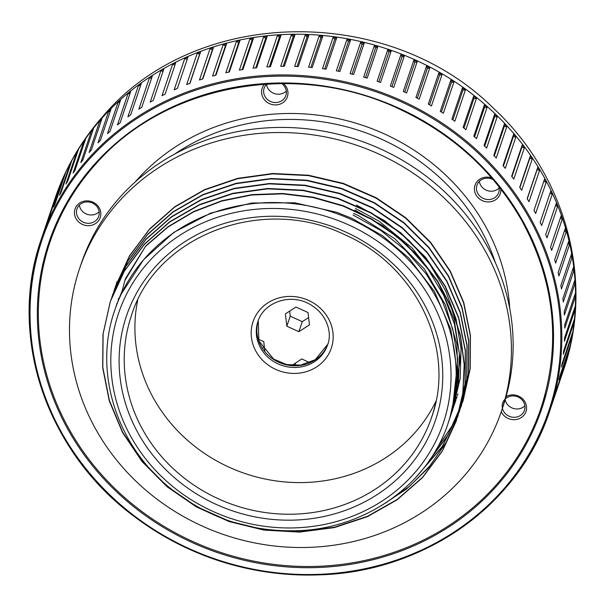<?xml version="1.0" encoding="UTF-8"?>
<svg xmlns="http://www.w3.org/2000/svg" width="606" height="606" viewBox="0 0 606 606"><rect width="100%" height="100%" fill="white"/><g stroke="black" fill="none" stroke-linecap="round" stroke-linejoin="round"><path stroke-width="0.91" d="M497.2 116.784L486.633 148.091A268.329 247.892 -161.3 0 0 484.05 145.591L494.617 114.284A268.329 247.892 18.7 0 1 497.2 116.784L494.647 116.693L494.617 114.284M484.686 146.197L494.647 116.693M515.865 137.039L505.298 168.347A268.329 247.892 -161.3 0 0 503.003 165.62L513.57 134.32A268.329 247.892 18.7 0 1 515.865 137.039L513.32 136.698L513.57 134.32M503.404 166.089L513.32 136.698M532.265 158.923L521.698 190.223A268.329 247.892 -161.3 0 0 519.706 187.307L530.273 156A268.329 247.892 18.7 0 1 532.265 158.923L529.765 158.333L530.273 156M519.895 187.572L529.765 158.333M546.218 182.186L535.651 213.486A268.329 247.892 -161.3 0 0 533.984 210.403L544.552 179.096A268.329 247.892 18.7 0 1 546.218 182.186L543.787 181.361M557.573 206.57L547.006 237.878A268.329 247.892 -161.3 0 0 545.688 234.658L556.255 203.351A268.329 247.892 18.7 0 1 557.573 206.57L555.482 205.631M566.209 231.818L555.641 263.125A268.329 247.892 -161.3 0 0 554.679 259.807L565.246 228.507A268.329 247.892 18.7 0 1 566.209 231.818L564.466 230.818M572.019 257.648L561.451 288.956A268.329 247.892 -161.3 0 0 560.861 285.577L571.428 254.278A268.329 247.892 18.7 0 1 572.019 257.648L570.625 256.656M574.95 283.782L564.383 315.09A268.329 247.892 -161.3 0 0 564.171 311.689L574.738 280.389A268.329 247.892 18.7 0 1 574.95 283.782L573.897 282.866M574.973 309.924L564.406 341.231A268.329 247.892 -161.3 0 0 564.565 337.845L575.132 306.545A268.329 247.892 18.7 0 1 574.973 309.924L574.253 309.158M572.079 335.8L561.512 367.1A268.329 247.892 -161.3 0 0 562.05 363.774L572.617 332.467A268.329 247.892 18.7 0 1 572.079 335.8L571.67 335.269M566.299 361.115L555.732 392.415A268.329 247.892 -161.3 0 0 556.641 389.173L567.208 357.873A268.329 247.892 18.7 0 1 566.299 361.115L566.178 360.918M48.488 218.895L59.055 187.595A268.329 247.892 18.7 0 1 60.327 184.474L49.76 215.774A268.329 247.892 -161.3 0 0 48.488 218.895M59.464 195.359L70.031 164.052A268.329 247.892 18.7 0 1 71.644 161.09L61.077 192.397A268.329 247.892 -161.3 0 0 59.464 195.359M70.705 163.87L70.031 164.052M73.053 173.142L83.62 141.842A268.329 247.892 18.7 0 1 85.567 139.069L75 170.369A268.329 247.892 -161.3 0 0 73.053 173.142M84.688 141.668L83.62 141.842M89.112 152.5L99.679 121.2A268.329 247.892 18.7 0 1 101.937 118.647L91.37 149.947A268.329 247.892 -161.3 0 0 89.112 152.5M101.104 121.109L99.679 121.2M107.467 133.653L118.034 102.346A268.329 247.892 18.7 0 1 120.579 100.043L110.012 131.35A268.329 247.892 -161.3 0 0 107.467 133.653M119.776 102.414L118.034 102.346M127.919 116.806L138.486 85.499A268.329 247.892 18.7 0 1 141.281 83.469L130.714 114.776A268.329 247.892 -161.3 0 0 127.919 116.806M140.501 85.772L138.486 85.499M150.227 102.141L160.795 70.841A268.329 247.892 18.7 0 1 163.817 69.107L153.25 100.407A268.329 247.892 -161.3 0 0 150.227 102.141M163.052 71.372L160.795 70.841M187.951 57.108L177.384 88.408A268.329 247.892 -161.3 0 0 174.172 89.832L184.739 58.524A268.329 247.892 18.7 0 1 187.951 57.108L187.186 59.358L184.739 58.524M177.376 88.415L187.186 59.358M213.41 47.601L202.843 78.909A268.329 247.892 -161.3 0 0 199.472 80L210.04 48.692A268.329 247.892 18.7 0 1 213.41 47.601L212.395 49.753L210.04 48.692M202.518 79.007L212.395 49.753M239.915 40.7L229.348 72.008A268.329 247.892 -161.3 0 0 225.856 72.75L236.423 41.45A268.329 247.892 18.7 0 1 239.915 40.7L238.658 42.731L236.423 41.45M228.735 72.137L238.658 42.731M267.178 36.481L256.611 67.781A268.329 247.892 -161.3 0 0 253.035 68.175L263.602 36.875A268.329 247.892 18.7 0 1 267.178 36.481L265.693 38.367L263.602 36.875M255.732 67.88L265.693 38.367M294.895 34.981L284.328 66.281A268.329 247.892 -161.3 0 0 280.714 66.319L291.281 35.019A268.329 247.892 18.7 0 1 294.895 34.981L293.206 36.701L291.281 35.019M283.214 66.289L293.206 36.701M322.771 36.216L312.204 67.524A268.329 247.892 -161.3 0 0 308.59 67.205L319.157 35.905A268.329 247.892 18.7 0 1 322.771 36.216L320.892 37.754L319.157 35.905M310.886 67.402L320.892 37.754M350.495 40.185L339.928 71.485A268.329 247.892 -161.3 0 0 336.353 70.819L346.92 39.519A268.329 247.892 18.7 0 1 350.495 40.185L348.442 41.519L346.92 39.519M338.428 71.197L348.442 41.519M377.765 46.829L367.198 78.136A268.329 247.892 -161.3 0 0 363.698 77.121L374.266 45.821A268.329 247.892 18.7 0 1 377.765 46.829L375.568 47.95L374.266 45.821M365.539 77.651L375.568 47.95M404.285 56.085L393.718 87.393A268.329 247.892 -161.3 0 0 390.332 86.044L400.892 54.745A268.329 247.892 18.7 0 1 404.285 56.085L401.96 56.979L400.892 54.745M391.938 86.681L401.96 56.979M429.76 67.857L419.193 99.157A268.329 247.892 -161.3 0 0 415.951 97.49L426.518 66.19A268.329 247.892 18.7 0 1 429.76 67.857L427.336 68.508L426.518 66.19M417.314 98.187L427.336 68.508M453.909 81.999L443.342 113.299A268.329 247.892 -161.3 0 0 440.289 111.337L450.856 80.037A268.329 247.892 18.7 0 1 453.909 81.999L451.417 82.408L450.856 80.037M441.41 112.049L451.417 82.408M476.467 98.369L465.9 129.676A268.329 247.892 -161.3 0 0 463.075 127.427L473.642 96.127A268.329 247.892 18.7 0 1 476.467 98.369L473.937 98.528L473.642 96.127M463.946 128.116L473.937 98.528M465.4 89.915L454.833 121.223A268.329 247.892 -161.3 0 0 451.894 119.117L462.461 87.809A268.329 247.892 18.7 0 1 465.4 89.915L462.886 90.203L462.461 87.809M452.887 119.821L462.886 90.203M442.016 74.636L431.449 105.944A268.329 247.892 -161.3 0 0 428.298 104.126L438.865 72.818A268.329 247.892 18.7 0 1 442.016 74.636L439.555 75.167L438.865 72.818M429.54 104.838L439.555 75.167M417.17 61.668L406.603 92.968A268.329 247.892 -161.3 0 0 403.285 91.461L413.853 60.161A268.329 247.892 18.7 0 1 417.17 61.668L414.792 62.441L413.853 60.161M404.77 92.127L414.792 62.441M391.135 51.139L380.568 82.439A268.329 247.892 -161.3 0 0 377.121 81.265L387.688 49.957A268.329 247.892 18.7 0 1 391.135 51.139L388.878 52.146L387.688 49.957M378.848 81.848L388.878 52.146M364.206 43.177L353.639 74.477A268.329 247.892 -161.3 0 0 350.094 73.637L360.661 42.337A268.329 247.892 18.7 0 1 364.206 43.177L362.077 44.405L360.661 42.337M352.056 74.099L362.077 44.405M336.671 37.86L326.104 69.167A268.329 247.892 -161.3 0 0 322.506 68.675L333.073 37.367A268.329 247.892 18.7 0 1 336.671 37.86L334.701 39.299L333.073 37.367M324.687 68.963L334.701 39.299M308.833 35.254L298.266 66.562A268.329 247.892 -161.3 0 0 294.645 66.425L305.212 35.118A268.329 247.892 18.7 0 1 308.833 35.254L307.045 36.883L305.212 35.118M297.046 66.508L307.045 36.883M280.995 35.39L270.428 66.69A268.329 247.892 -161.3 0 0 266.837 66.91L277.404 35.602A268.329 247.892 18.7 0 1 280.995 35.39L279.411 37.193L277.404 35.602M269.435 66.743L279.411 37.193M253.467 38.254L242.9 69.554A268.329 247.892 -161.3 0 0 239.37 70.129L249.937 38.822A268.329 247.892 18.7 0 1 253.467 38.254L252.096 40.216L249.937 38.822M242.15 69.675L252.096 40.216M226.546 43.821L215.978 75.129A268.329 247.892 -161.3 0 0 212.547 76.045L223.114 44.738A268.329 247.892 18.7 0 1 226.546 43.821L225.409 45.92L223.114 44.738M215.509 75.25L225.409 45.92M200.533 52.033L189.966 83.34A268.329 247.892 -161.3 0 0 186.671 84.598L197.238 53.29A268.329 247.892 18.7 0 1 200.533 52.033L199.639 54.237L197.238 53.29M189.792 83.401L199.639 54.237M162.014 95.687L172.581 64.38A268.329 247.892 18.7 0 1 175.702 62.804L165.135 94.104A268.329 247.892 -161.3 0 0 162.014 95.687M174.937 65.054L172.581 64.38M138.857 109.194L149.424 77.886A268.329 247.892 18.7 0 1 152.333 76L141.766 107.307A268.329 247.892 -161.3 0 0 138.857 109.194M151.561 78.28L149.424 77.886M117.443 124.965L128.01 93.665A268.329 247.892 18.7 0 1 130.684 91.491L120.117 122.798A268.329 247.892 -161.3 0 0 117.443 124.965M129.896 93.824L128.01 93.665M98.013 142.842L108.58 111.534A268.329 247.892 18.7 0 1 110.981 109.103L100.414 140.41A268.329 247.892 -161.3 0 0 98.013 142.842M110.171 111.512L108.58 111.534M80.787 162.613L91.354 131.313A268.329 247.892 18.7 0 1 93.46 128.646L82.893 159.946A268.329 247.892 -161.3 0 0 80.787 162.613M92.604 131.169L91.354 131.313M65.94 184.072L76.507 152.765A268.329 247.892 18.7 0 1 78.288 149.894L67.721 181.202A268.329 247.892 -161.3 0 0 65.94 184.072M77.386 152.576L76.507 152.765M53.639 206.979L64.206 175.672A268.329 247.892 18.7 0 1 65.653 172.627L55.085 203.934A268.329 247.892 -161.3 0 0 53.639 206.979M64.675 175.52L64.206 175.672M44.405 229.954L54.585 199.775A268.329 247.892 18.7 0 1 54.775 199.215A268.329 247.892 18.7 0 1 55.684 196.594L45.117 227.894A268.329 247.892 -161.3 0 0 44.208 230.515L41.291 239.173A268.329 247.892 -161.3 0 0 216.244 559.868A268.329 247.892 -161.3 0 0 549.763 410.815A268.329 247.892 -161.3 0 0 421.132 110.413A268.329 247.892 -161.3 0 0 88.453 158.598A268.329 247.892 -161.3 0 0 41.291 239.173C7.87 333.664 44.958 448.031 130.26 513.479C187.405 557.255 251.869 577.662 323.649 574.7C427.078 570.231 520.031 502.851 549.763 410.815L552.687 402.157A268.329 247.892 -161.3 0 0 552.877 401.596L563.444 370.289A268.329 247.892 18.7 0 1 563.254 370.857A268.329 247.892 18.7 0 1 563.057 371.417M569.549 348.541L558.982 379.848A268.329 247.892 -161.3 0 0 559.702 376.553L570.269 345.253A268.329 247.892 18.7 0 1 569.549 348.541L569.284 348.17M573.89 322.915L563.322 354.222A268.329 247.892 -161.3 0 0 563.671 350.859L574.238 319.551A268.329 247.892 18.7 0 1 573.89 322.915L573.329 322.256M575.329 296.872L564.762 328.172A268.329 247.892 -161.3 0 0 564.731 324.778L575.299 293.478A268.329 247.892 18.7 0 1 575.329 296.872L574.443 296.016M573.852 270.7L563.285 302A268.329 247.892 -161.3 0 0 562.876 298.614L573.443 267.307A268.329 247.892 18.7 0 1 573.852 270.7L572.625 269.731M569.473 244.68L558.906 275.988A268.329 247.892 -161.3 0 0 558.126 272.632L568.693 241.332A268.329 247.892 18.7 0 1 569.473 244.68L567.898 243.673M562.239 219.107L551.672 250.407A268.329 247.892 -161.3 0 0 550.528 247.142L561.095 215.834A268.329 247.892 18.7 0 1 562.239 219.107L560.323 218.122M552.233 194.253L541.666 225.561A268.329 247.892 -161.3 0 0 540.166 222.402L550.733 191.095A268.329 247.892 18.7 0 1 552.233 194.253L549.968 193.359M539.56 170.4L528.993 201.7A268.329 247.892 -161.3 0 0 527.159 198.692L537.727 167.385A268.329 247.892 18.7 0 1 539.56 170.4L537.083 169.688L537.727 167.385M527.25 198.836L537.083 169.688M524.357 147.796L513.79 179.096A268.329 247.892 -161.3 0 0 511.646 176.27L522.213 144.97A268.329 247.892 18.7 0 1 524.357 147.796L521.834 147.326L522.213 144.97M511.934 176.649L521.834 147.326M506.805 126.699L496.238 157.999A268.329 247.892 -161.3 0 0 493.792 155.386L504.359 124.079A268.329 247.892 18.7 0 1 506.805 126.699L504.253 126.48L504.359 124.079M494.307 155.931L504.253 126.48M487.08 107.33L476.513 138.638A268.329 247.892 -161.3 0 0 473.801 136.259L484.368 104.959A268.329 247.892 18.7 0 1 487.08 107.33L484.527 107.368L484.368 104.959M474.559 136.918L484.527 107.368M448.652 421.662L452.462 408.891L456.856 369.243L450.75 329.3L434.411 291.501L408.921 258.111L382.447 235.681L351.972 218.387L336.891 212.35L294.713 202.79L251.77 203.018L210.638 213.123L173.786 232.409L143.486 259.822L121.48 293.645L124.927 280.404L145.804 245.854L125.616 278.359L124.927 280.404M145.819 245.862L168.12 226.667L193.746 211.494L221.932 200.715L251.846 194.624L282.654 193.473L313.453 197.223L343.36 205.752L371.493 218.887L397.082 236.173L419.36 257.118L437.661 281.146L451.515 307.53L460.492 335.504L464.31 364.274L462.916 392.999L456.318 420.829L442.471 450.788L422.533 477.361L397.203 499.473L367.501 516.32L334.565 527.22L299.644 531.727L264.095 529.727L229.295 521.213L196.549 506.563L167.158 486.33L142.243 461.234L122.723 432.305L109.428 400.596L102.8 367.334L103.118 333.808L110.413 301.28L124.321 270.988L144.395 244.135L169.816 221.69L199.616 204.533L232.674 193.344L267.693 188.481L303.341 190.208L338.269 198.389L371.107 212.714L400.596 232.666L425.647 257.414L445.228 286.055L458.651 317.453L465.393 350.389L465.143 383.613L458.007 415.837L446.342 442.047L429.972 465.794L409.414 486.406L385.211 503.215M111.019 299.531L126.025 265.996L146.069 239.12L171.513 216.698L201.313 199.533L234.355 188.337L269.39 183.504L305.038 185.194L339.943 193.397L372.796 207.722L402.286 227.667L427.313 252.437L446.933 281.055L460.333 312.454L467.075 345.397L466.847 378.614L459.674 410.83L442.448 446.266L416.633 476.536M113.761 291.281L127.714 261.012L147.766 234.128L173.187 211.699L203.002 194.556L236.045 183.323L271.071 178.512L306.727 180.202L341.632 188.39L374.478 202.745L403.99 222.66L428.995 247.437L448.614 276.071L462.03 307.454L468.749 340.405L468.544 373.629L461.355 405.838L448.258 434.593L429.518 460.265M114.648 288.729L129.381 256.012L149.462 229.151L174.861 206.691L204.684 189.564L237.734 178.346L272.745 173.498L308.409 175.225L343.329 183.383L376.152 197.745L405.664 217.675L430.699 242.43L450.281 271.079L463.734 302.462L470.43 335.406L470.218 368.637L463.06 400.846L451.978 425.988L436.608 448.917M353.093 215.062L381.03 230.606L405.725 250.49L426.313 274.086L442.16 300.591L452.743 329.096L457.659 358.684L456.81 388.363L449.675 418.632M354.79 210.055L382.704 225.599L407.391 245.498L428.01 269.079L443.834 295.584L454.417 324.104L459.363 353.684L458.484 383.356L451.273 413.89M450.993 414.693L450.409 416.299M356.464 205.078L384.409 220.592L409.065 240.506L429.692 264.087L445.539 290.577L456.091 319.104L461.052 348.692L460.181 378.356L452.947 408.891M452.833 409.194L452.159 411.065M451.864 411.86L451.212 413.572M455.235 402.119L454.689 403.702M454.394 404.55L453.78 406.232M453.561 406.831L452.902 408.55M452.606 409.3L451.932 410.974M456.939 397.127L456.416 398.65M455.939 399.998L455.401 401.445M455.091 402.27L454.477 403.861M454.22 404.513L453.553 406.149M453.258 406.876L452.561 408.505M145.698 246.225L167.998 227.038L193.625 211.865L221.804 201.078L251.725 194.996L282.525 193.844L313.332 197.586L343.231 206.123L371.372 219.258L396.96 236.537L419.231 257.482L437.532 281.517L451.394 307.901L460.371 335.868L464.181 364.638L462.795 393.362L456.197 421.193L442.342 451.159L422.412 477.733L397.082 499.836L367.38 516.683L334.444 527.584L299.515 532.091L263.966 530.098L229.166 521.584L196.427 506.934L167.029 486.694L142.122 461.598L122.601 432.669L109.307 400.96L102.679 367.698L102.997 334.171L110.292 301.644L124.2 271.359L144.273 244.498L169.695 222.054L199.488 204.896L232.552 193.708L267.572 188.845L303.22 190.572L338.14 198.753L370.978 213.077L400.468 233.037L425.518 257.785L445.107 286.418L458.53 317.817L465.272 350.753L465.022 383.977L457.886 416.201L445.69 443.35L428.45 467.824L406.747 488.86L381.189 505.745M111.966 296.652L125.904 266.367L145.948 239.484L171.392 217.069L201.184 199.897L234.234 188.701L269.261 183.868L304.909 185.557L339.822 193.768L372.675 208.085L402.164 228.03L427.192 252.8L446.811 281.419L460.204 312.817L466.953 345.768L466.718 378.977L459.553 411.201L441.857 447.342L415.231 478.058M112.625 294.751L127.593 261.383L147.644 234.492L173.058 212.062L202.881 194.92L235.916 183.694L270.943 178.876L306.606 180.573L341.511 188.754L374.349 203.108L403.861 223.023L428.874 247.809L448.493 276.434L461.908 307.825L468.62 340.777L468.423 373.993L461.234 406.202L447.925 435.32L428.836 461.249M115.337 286.653L129.26 256.383L149.334 229.515L174.74 207.055L204.555 189.928L237.613 178.709L272.624 173.869L308.287 175.589L343.208 183.754L376.031 198.109L405.543 218.046L430.571 242.801L450.16 271.443L463.605 302.833L470.309 335.769L470.089 369.001L462.939 401.21L451.743 426.556L436.199 449.637M116.382 283.638L117.034 281.669M452.129 410.209L452.803 408.573M453.099 407.846L453.742 406.194M453.97 405.603L454.545 404.058M454.811 403.331L455.818 400.46M451.478 412.633L452.137 410.936M452.432 410.156L453.099 408.353M453.265 407.883L453.561 407.118M450.743 415.193L451.394 413.421M451.712 412.527L452.432 410.444L460.257 359.252L454.099 319.317L437.812 281.495L412.269 248.134L379.106 221.19L355.464 208.464M449.872 418.026L458.038 380.31L456.818 344.155L445.478 304.992L424.435 269.117L394.839 238.749L358.57 215.675L353.662 213.388M121.957 291.266L116.413 305.363M453.258 405.55A176.005 162.597 -161.3 0 0 453.985 403.922M454.303 403.195A176.005 162.597 -161.3 0 0 455.008 401.566M455.311 400.839A176.005 162.597 -161.3 0 0 455.97 399.225M456.318 398.347A176.005 162.597 -161.3 0 0 456.947 396.741M457.356 395.657A176.005 162.597 -161.3 0 0 457.984 393.938M264.564 84.189A13.317 12.302 -161.3 0 0 267.86 102.77A13.317 12.302 -161.3 0 0 286.873 98.036A13.317 12.302 -161.3 0 0 283.434 83.56M501.253 411.701A13.317 12.302 -161.3 0 0 513.358 419.67A13.317 12.302 -161.3 0 0 525.463 412.792A13.317 12.302 -161.3 0 0 521.864 398.18A13.317 12.302 -161.3 0 0 506.071 396.612M99.732 218.796A13.317 12.302 -161.3 0 0 86.166 200.897A13.317 12.302 -161.3 0 0 76.992 220.145A13.317 12.302 -161.3 0 0 99.732 218.796M491.701 177.914A13.317 12.302 -161.3 0 0 475.202 184.754A13.317 12.302 -161.3 0 0 482.74 200.813A13.317 12.302 -161.3 0 0 499.738 195.034A13.317 12.302 -161.3 0 0 500.791 188.974M137.66 300.409A158.477 146.402 -161.3 0 0 245.362 473.634A158.477 146.402 -161.3 0 0 436.002 401.096M281.752 83.56A11.476 10.605 18.7 0 1 285.865 95.528A11.476 10.605 18.7 0 1 285.426 96.612A11.476 10.605 18.7 0 1 271.011 101.687A11.476 10.605 18.7 0 1 264.118 88.188A11.476 10.605 18.7 0 1 266.822 84.045M266.504 84.355A11.476 10.605 -161.3 0 0 274.412 93.574A11.476 10.605 -161.3 0 0 286.297 91.036M498.829 186.489A11.476 10.605 18.7 0 1 498.73 192.526A11.476 10.605 18.7 0 1 498.291 193.609A11.476 10.605 18.7 0 1 483.868 198.685A11.476 10.605 18.7 0 1 476.983 185.186A11.476 10.605 18.7 0 1 493.208 179.664M479.361 181.353A11.476 10.605 -161.3 0 0 487.277 190.579A11.476 10.605 -161.3 0 0 499.155 188.034M524.016 411.368A11.476 10.605 18.7 0 1 509.593 416.436A11.476 10.605 18.7 0 1 502.707 402.937A11.476 10.605 18.7 0 1 516.971 396.566A11.476 10.605 18.7 0 1 524.455 410.285A11.476 10.605 18.7 0 1 524.016 411.368M505.184 399.68A11.476 10.605 -161.3 0 0 513.297 408.429A11.476 10.605 -161.3 0 0 524.887 405.793M98.293 217.365A11.476 10.605 18.7 0 1 83.87 222.44A11.476 10.605 18.7 0 1 76.985 208.941A11.476 10.605 18.7 0 1 91.248 202.563A11.476 10.605 18.7 0 1 98.733 216.281A11.476 10.605 18.7 0 1 98.293 217.365M79.363 205.108A11.476 10.605 -161.3 0 0 87.272 214.335A11.476 10.605 -161.3 0 0 99.157 211.789M258.315 339.231L263.769 341.587L264.822 351.253M262.557 348.185A491.655 111.489 142.8 0 1 264.36 346.95M286.835 326.21L285.373 313.878L295.97 307.045L308.015 312.537L309.469 324.861L298.879 331.694L286.835 326.21L290.213 316.18A491.655 187.065 -154.5 0 1 302.265 321.672A491.655 111.489 142.8 0 1 308.621 317.559M289.63 311.12A491.655 75.583 -93.4 0 1 290.213 316.18M298.879 331.694L302.265 321.672M295.258 363.267A491.655 75.583 -93.4 0 1 295.478 365.501M292.1 365.373L301.803 358.919L309.636 362.676M79.5 268.806L81.219 263.708A222.652 205.692 18.7 0 1 357.964 140.031A222.652 205.692 18.7 0 1 503.132 406.134L501.412 411.232A222.652 205.692 18.7 0 1 238.31 539.067A222.652 205.692 18.7 0 1 72.818 294.289A222.652 205.692 18.7 0 1 79.5 268.806A222.652 205.692 18.7 0 1 356.245 145.129A222.652 205.692 18.7 0 1 501.412 411.232M118.215 300.076A177.664 164.128 18.7 0 1 118.518 298.432M116.519 305.045A177.664 164.128 18.7 0 1 116.799 303.53M94.718 164.059A260.065 240.256 -161.3 0 0 255.194 562.641A260.065 240.256 -161.3 0 0 536.325 249.293A260.065 240.256 -161.3 0 0 94.718 164.059M545.158 394.347A259.148 239.408 18.7 0 1 541.06 407.883A259.148 239.408 18.7 0 1 218.955 551.831A259.148 239.408 18.7 0 1 49.987 242.112A259.148 239.408 18.7 0 1 95.543 164.294M89.052 159.499A267.413 247.043 18.7 0 1 543.127 247.15A267.413 247.043 18.7 0 1 254.058 569.345A267.413 247.043 18.7 0 1 89.052 159.499M55.025 198.48C65.486 167.71 81.628 140.122 103.452 115.716C196.352 6.348 388.37 3.757 493.451 108.262C565.792 175.005 594.736 280.934 563.497 370.122A268.329 247.892 -161.3 0 0 434.873 69.72A268.329 247.892 -161.3 0 0 102.194 117.905A268.329 247.892 -161.3 0 0 55.025 198.48L54.775 199.215M351.548 219.637A176.005 162.597 -161.3 0 0 121.48 293.645A176.005 162.597 -161.3 0 0 114.739 310.264C93.332 370.978 115.913 444.13 169.248 487.421C207.116 517.986 250.346 532.394 298.955 530.651C367.084 528.015 428.609 483.671 448.251 422.852A176.005 162.597 -161.3 0 0 351.548 219.637M509.737 308.416A211.176 195.087 -161.3 0 0 384.545 134.002A211.176 195.087 -161.3 0 0 135.191 181.982M174.361 154.272A206.585 190.852 18.7 0 1 382.159 139.494A206.585 190.852 18.7 0 1 495.375 262.633M349.162 225.137A171.407 158.355 18.7 0 1 381.78 501.268A171.407 158.355 18.7 0 1 111.86 378.265A171.407 158.355 18.7 0 1 349.162 225.137M345.837 232.106A163.067 150.644 -161.3 0 0 120.094 377.773A163.067 150.644 -161.3 0 0 376.871 494.791A163.067 150.644 -161.3 0 0 345.837 232.106M435.631 402.854A158.477 146.402 18.7 0 1 431.646 417.246A158.477 146.402 18.7 0 1 234.673 505.268A158.477 146.402 18.7 0 1 131.343 315.87C155.507 235.56 262.534 194.503 344.496 234.62C416.519 265.739 456.31 349.533 431.646 417.246M308.621 300.432A41.314 38.17 -161.3 0 0 251.422 337.345A41.314 38.17 -161.3 0 0 316.483 366.994A41.314 38.17 -161.3 0 0 308.621 300.432M327.535 345.003A36.724 33.928 18.7 0 1 281.888 365.403A36.724 33.928 18.7 0 1 257.936 321.513C263.36 303.242 288.077 293.577 307.28 302.947C327.391 312.613 332.527 333.292 327.535 345.003M258.232 320.688A36.724 33.928 -161.3 0 0 282.449 363.736A36.724 33.928 -161.3 0 0 327.801 344.17L315.279 359.699L300.629 365.13L286.63 364.547L273.601 359.078L258.913 340.996L258.232 320.68M49.987 242.112C59.789 213.251 74.97 187.322 95.513 164.34C165.324 83.726 297.137 59.903 400.021 109.36C453.182 134.464 493.837 171.649 521.978 220.91C554.982 282.048 561.338 344.367 541.06 407.883M563.497 370.122L563.254 370.857M116.397 305.356L114.739 310.264M449.069 420.443L448.251 422.852M450.75 415.443L450.19 417.11M452.44 410.451L451.879 412.11"/></g></svg>
